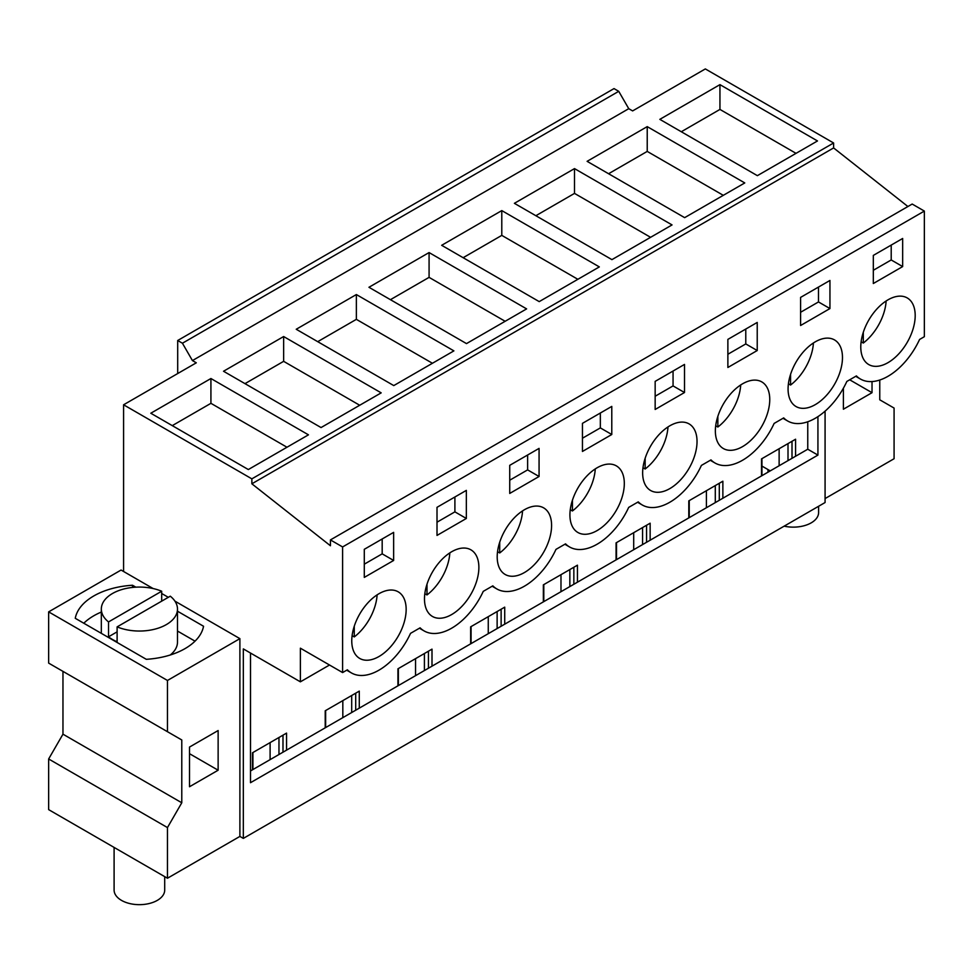<?xml version="1.0" encoding="UTF-8"?>
<svg xmlns="http://www.w3.org/2000/svg" width="973" height="973" viewBox="0 0 973 973"><rect width="100%" height="100%" fill="white"/><g stroke="black" fill="none" stroke-linecap="round" stroke-linejoin="round"><path stroke-width="1.46" d="M705.34 68.925L632.62 110.91L628.753 108.684L192.435 360.582L196.303 362.807L123.583 404.792L251.861 478.85L833.606 142.982L705.34 68.925M907.906 206.519L833.606 147.932L833.606 142.982M833.606 147.932L251.861 483.8L330.431 545.756L330.431 539.918L912.188 204.05L924.35 211.08L924.35 336.694L919.57 339.468A55.169 31.854 -60 0 1 860.412 379.02A55.169 31.854 -60 0 1 856.41 375.919L846.851 381.44A55.169 31.854 -60 0 1 787.692 421.005A55.169 31.854 -60 0 1 783.691 417.904L774.131 423.425A55.169 31.854 -60 0 1 714.973 462.99A55.169 31.854 -60 0 1 710.983 459.888L701.411 465.41A55.169 31.854 -60 0 1 642.253 504.975A55.169 31.854 -60 0 1 638.264 501.873L628.692 507.395A55.169 31.854 -60 0 1 569.533 546.948A55.169 31.854 -60 0 1 565.544 543.858L555.972 549.38A55.169 31.854 -60 0 1 496.814 588.933A55.169 31.854 -60 0 1 492.825 585.843L483.253 591.365A55.169 31.854 -60 0 1 424.094 630.918A55.169 31.854 -60 0 1 420.105 627.828L410.533 633.35A55.169 31.854 -60 0 1 351.375 672.902A55.169 31.854 -60 0 1 347.385 669.801L342.605 672.574L300.377 648.188L300.377 681.83L243.335 648.906L243.335 838.398L239.893 836.415L167.465 878.23L48.65 809.633L48.65 758.976L62.965 734.177L62.965 671.37L181.781 739.966L167.465 731.708L167.465 680.468L48.65 611.871L121.078 570.044L123.583 571.492L123.583 404.792M243.335 838.398L825.08 502.53L825.08 411.153M719.947 84.639L659.828 119.351L757.371 175.663L817.49 140.951L719.947 84.639L719.947 109.426L681.295 131.744M501.788 210.594L599.332 266.906L539.212 301.618L441.669 245.305L501.788 210.594L501.788 235.381L463.148 257.699M429.081 252.566L368.949 287.278L466.493 343.603L526.612 308.891L429.081 252.566L429.081 277.366L390.428 299.684M647.227 126.624L744.771 182.936L684.651 217.648L587.108 161.336L647.227 126.624L647.227 151.411L608.587 173.729M574.508 168.609L672.051 224.921L611.932 259.633L514.389 203.321L574.508 168.609L574.508 193.396L535.868 215.714M283.642 336.536L381.185 392.861L321.054 427.561L223.522 371.248L283.642 336.536L283.642 361.336L244.989 383.642M356.361 294.551L296.23 329.263L393.773 385.588L453.892 350.876L356.361 294.551L356.361 319.351L317.709 341.669M210.922 378.521L150.803 413.233L248.334 469.545L308.465 434.834L210.922 378.521L210.922 403.321L172.27 425.627M879.762 380.029L879.762 399.806L894.078 408.064L894.078 458.733L825.08 498.565M770.251 470.871L761.944 466.079M251.861 483.8L251.861 478.85M330.431 539.918L342.605 546.948L342.605 672.574M924.35 211.08L342.605 546.948M874.946 311.214A38.458 22.209 -60 0 1 907.225 297.933A38.458 22.209 -60 0 1 901.034 351.277A38.458 22.209 -60 0 1 868.755 364.559A38.458 22.209 -60 0 1 874.946 311.214M829.945 308.563L800.597 325.505L800.597 297.397L829.945 280.455L829.945 308.563L818.488 301.946L800.597 312.272M802.239 353.199A38.458 22.209 -60 0 1 834.506 339.918A38.458 22.209 -60 0 1 828.315 393.262A38.458 22.209 -60 0 1 796.036 406.544A38.458 22.209 -60 0 1 802.239 353.199M757.225 350.535L727.877 367.478L727.877 339.382L757.225 322.44L757.225 350.535L745.78 343.931L727.877 354.257M755.595 435.247A38.458 22.209 -60 0 1 723.316 448.517A38.458 22.209 -60 0 1 729.519 395.184A38.458 22.209 -60 0 1 761.786 381.903A38.458 22.209 -60 0 1 755.595 435.247M611.786 434.505L611.786 406.41L582.45 423.352L582.45 451.448L611.786 434.505L600.341 427.901L582.45 438.227M539.066 476.49L539.066 448.395L509.73 465.337L509.73 493.433L539.066 476.49L527.621 469.886L509.73 480.212M610.156 519.217A38.458 22.209 -60 0 1 577.889 532.486A38.458 22.209 -60 0 1 584.08 479.142A38.458 22.209 -60 0 1 616.347 465.872A38.458 22.209 -60 0 1 610.156 519.217M655.157 381.367L655.157 409.463L684.505 392.52L684.505 364.425L655.157 381.367M682.876 477.232A38.458 22.209 -60 0 1 650.609 490.501A38.458 22.209 -60 0 1 656.799 437.169A38.458 22.209 -60 0 1 689.066 423.887A38.458 22.209 -60 0 1 682.876 477.232M437.011 507.322L437.011 535.418L466.347 518.475L466.347 490.38L437.011 507.322M537.437 561.19A38.458 22.209 -60 0 1 505.169 574.471A38.458 22.209 -60 0 1 511.36 521.127A38.458 22.209 -60 0 1 543.627 507.857A38.458 22.209 -60 0 1 537.437 561.19M438.641 563.112A38.458 22.209 -60 0 1 470.908 549.83A38.458 22.209 -60 0 1 464.717 603.175A38.458 22.209 -60 0 1 432.45 616.456A38.458 22.209 -60 0 1 438.641 563.112M873.316 255.413L873.316 283.52L902.664 266.578L902.664 238.47L873.316 255.413M391.997 645.16A38.458 22.209 -60 0 1 359.73 658.441A38.458 22.209 -60 0 1 365.921 605.097A38.458 22.209 -60 0 1 398.188 591.815A38.458 22.209 -60 0 1 391.997 645.16M364.291 549.307L393.639 532.365L393.639 560.46L364.291 577.403L364.291 549.307M329.519 665.009L300.377 681.83M817.928 416.639L817.928 455.096L250.499 782.706L250.499 653.041M872.027 381.562L872.027 392.691L843.396 409.219L843.396 388.191M796.023 153.345L719.947 109.426M779.13 465.751L779.13 448.723M706.41 507.736L706.41 490.708M633.703 549.721L633.703 532.693M560.983 591.693L560.983 574.678M488.264 633.678L488.264 616.663M415.544 675.663L415.544 658.636M342.824 717.648L342.824 700.621M270.105 759.633L270.105 742.606M788.008 460.63L788.008 443.603M792.01 458.319L792.01 441.292M807.76 421.771L807.76 449.222L795.586 456.252L795.586 439.224L761.518 458.891L761.518 475.919L722.866 498.237L722.866 481.209L688.799 500.876L688.799 517.904L650.146 540.21L650.146 523.194L616.079 542.861L616.079 559.889L577.439 582.195L577.439 565.179L543.36 584.846L543.36 601.873L504.719 624.18L504.719 607.152L470.652 626.831L470.652 643.846L432 666.164L432 649.137L397.933 668.816L397.933 685.831L378.606 696.996L359.28 708.149L359.28 691.122L325.213 710.789L325.213 727.816L286.561 750.134L286.561 733.107L252.494 752.774L252.494 769.801L250.499 770.957M795.586 456.252L761.518 475.919M761.944 475.675L761.944 458.648M902.664 266.578L891.207 259.961L873.316 270.287M891.207 259.961L891.207 245.087M817.928 455.096L807.76 449.222M286.561 750.134L252.494 769.801M722.866 498.237L688.799 517.904M650.146 540.21L616.079 559.889M577.439 582.195L543.36 601.873M504.719 624.18L470.652 643.846M432 666.164L397.933 685.831M359.28 708.149L325.213 727.816M872.027 392.691L849.697 379.798M239.893 836.415L239.893 638.641L174.921 601.132M168.317 597.325L161.688 593.494M153.126 588.543L123.583 571.492M286.986 447.239L210.922 403.321M239.893 638.641L167.465 680.468M167.465 878.23L167.465 827.573L181.781 802.774L181.781 739.966M218.134 770.215L189.504 786.743L189.504 747.069L218.134 730.541L218.134 770.215L189.504 753.686L189.504 747.069M177.487 611.202L203.552 626.259A64.51 37.242 180 0 1 146.291 659.317L75.262 618.305A64.51 37.242 180 0 1 132.523 585.247L135.843 587.169M167.465 731.708L48.65 663.112L48.65 611.871M167.465 827.573L48.65 758.976M278.971 754.513L278.971 737.485M282.985 752.202L282.985 735.174M252.919 769.558L252.919 752.53M393.639 560.46L382.182 553.844L364.291 564.182M382.182 553.844L382.182 538.969M181.781 802.774L62.965 734.177M101.326 612.053A64.51 37.242 0 0 0 83.8 623.231M132.523 587.437L132.523 585.247M177.487 631.039L195.014 641.158M177.694 373.559L177.694 340.501L614.012 88.592L618.731 91.328L628.753 108.684M618.731 91.328L182.425 343.226L177.694 340.501M182.425 343.226L192.435 360.582M723.304 195.33L647.227 151.411M715.289 502.615L715.289 485.588M689.237 517.648L689.237 500.633M719.29 500.292L719.29 483.277M818.488 301.946L818.488 287.071M650.584 237.315L574.508 193.396M642.569 544.6L642.569 527.573M616.517 559.633L616.517 542.618M646.571 542.277L646.571 525.262M745.78 343.931L745.78 329.056M577.865 279.3L501.788 235.381M569.85 586.585L569.85 569.558M543.798 601.618L543.798 584.591M573.851 584.262L573.851 567.235M684.505 392.52L673.061 385.916L655.157 396.242M673.061 385.916L673.061 371.041M505.145 321.285L429.081 277.366M497.13 628.558L497.13 611.543M471.078 643.603L471.078 626.576M501.131 626.247L501.131 609.22M600.341 427.901L600.341 413.026M432.426 363.27L356.361 319.351M424.41 670.543L424.41 653.515M398.358 685.588L398.358 668.56M428.424 668.232L428.424 651.205M527.621 469.886L527.621 454.999M359.706 405.255L283.642 361.336M351.691 712.528L351.691 695.5M325.639 727.573L325.639 710.545M355.704 710.217L355.704 693.19M466.347 518.475L454.902 511.859L437.011 522.197M454.902 511.859L454.902 496.984M784.165 526.162A25.31 14.607 -0 0 0 786.172 526.551A25.31 14.607 -0 0 0 818.609 512.528L818.609 506.276M161.688 601.144L161.688 591.231L108.526 621.929L108.526 636.804A38.081 21.99 -0 0 0 117.113 641.754L117.113 626.88A38.081 21.99 -0 0 0 128.679 630.151A38.081 21.99 -0 0 0 177.487 609.062L177.487 642.119A38.081 21.99 180 0 1 170.287 654.975M117.113 631.842L108.526 636.804M117.113 626.88L170.275 596.194A38.081 21.99 -0 0 1 177.487 609.062M161.688 591.231A38.081 21.99 -0 0 0 150.122 587.96A38.081 21.99 -0 0 0 101.326 609.062A38.081 21.99 -0 0 0 108.526 621.929M114.096 847.422L114.096 890.052A25.31 14.607 -0 0 0 132.279 904.075A25.31 14.607 -0 0 0 164.705 890.052L164.705 876.649M861.129 341.791L863.294 343.043A38.458 22.209 120 0 0 872.039 334.542A38.458 22.209 120 0 0 886.135 300.985M863.294 343.043L863.294 332.34M788.41 383.776L790.575 385.028A38.458 22.209 120 0 0 799.32 376.527A38.458 22.209 120 0 0 813.416 342.97M790.575 385.028L790.575 374.325M715.702 425.76L717.855 427.013A38.458 22.209 120 0 0 726.6 418.512A38.458 22.209 120 0 0 740.696 384.943M717.855 427.013L717.855 416.298M642.983 467.745L645.148 468.998A38.458 22.209 120 0 0 653.892 460.497A38.458 22.209 120 0 0 667.977 426.928M645.148 468.998L645.148 458.283M570.263 509.73L572.428 510.971A38.458 22.209 120 0 0 581.173 502.482A38.458 22.209 120 0 0 595.269 468.913M572.428 510.971L572.428 500.268M497.544 551.715L499.708 552.956A38.458 22.209 120 0 0 508.453 544.454A38.458 22.209 120 0 0 522.55 510.898M499.708 552.956L499.708 542.253M424.824 593.688L426.989 594.941A38.458 22.209 120 0 0 435.734 586.439A38.458 22.209 120 0 0 449.83 552.883M426.989 594.941L426.989 584.238M352.104 635.673L354.269 636.926A38.458 22.209 120 0 0 363.014 628.424A38.458 22.209 120 0 0 377.11 594.868M354.269 636.926L354.269 626.223M855.729 376.32L860.412 379.02M346.704 670.202L351.375 672.902M783.01 418.305L787.692 421.005M710.29 460.29L714.973 462.99M637.57 502.263L642.253 504.975M564.851 544.248L569.533 546.948M492.131 586.233L496.814 588.933M419.424 628.217L424.094 630.918M767.989 469.57L767.989 472.185M101.326 633.35L101.326 609.062"/></g></svg>
